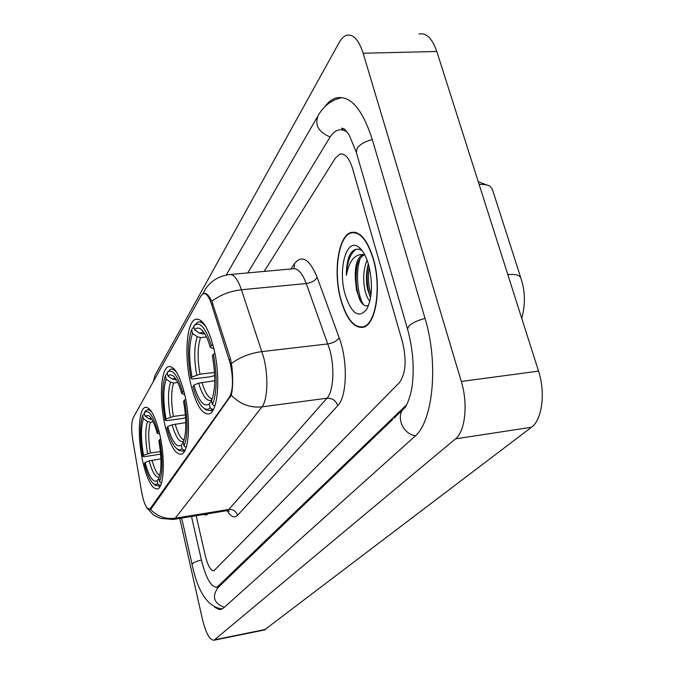 <?xml version="1.0" encoding="UTF-8"?>
<svg xmlns="http://www.w3.org/2000/svg" width="674" height="674" viewBox="0 0 674 674"><rect width="100%" height="100%" fill="white"/><g stroke="black" fill="none" stroke-linecap="round" stroke-linejoin="round"><path stroke-width="1.01" d="M184.651 394.307C179.714 374.963 174.322 365.738 168.475 366.631C160.665 368.712 159.064 400.255 165.063 425.69C169.814 445.16 175.248 454.655 181.373 454.175C189.049 452.709 191.028 420.568 184.651 394.307M159.738 434.216C155.189 415.715 150.319 406.776 145.146 407.416C138.448 409.118 137.353 437.746 142.745 461.429C147.143 480.031 152.046 489.206 157.455 488.945C164.052 487.74 165.433 458.615 159.738 434.216M213.666 347.835C208.274 327.598 202.251 318.086 195.603 319.299C186.369 321.877 184.086 356.967 190.826 384.416C195.991 404.83 202.065 414.653 209.05 413.895C218.09 412.075 220.878 376.261 213.666 347.835M230.314 363.758L211.501 304.117C208.906 296.425 206.16 292.937 203.262 293.653L200.995 295.911L133.241 417.695C131.337 422.135 131.186 429.574 132.77 440.012L141.616 491.961C143.848 503.47 146.511 509.317 149.611 509.477L229.489 397.121C233.162 389.976 233.44 378.855 230.314 363.758M373.295 258.471C367.212 239.422 359.79 230.761 351.019 232.496C338.053 235.824 332.956 272.978 340.951 300.343C346.756 319.636 354.246 328.6 363.429 327.235C376.05 324.691 381.897 286.787 373.295 258.471M205.065 293.291L203.927 293.401C206.21 292.727 208.864 295.347 211.889 301.261L230.643 359.444L231.957 367.119C233.103 379.251 232.867 388.612 231.249 395.208L151.262 508.651L150.016 509.51L146.612 507.64L152.754 514.254C153.006 514.869 155.576 516.242 160.463 518.373L173.125 519.477M203.312 514.523L206.219 515.096L208.114 513.74M205.275 555.578C207.828 565.764 210.718 570.827 213.928 570.76L399.278 382.756C405.723 373.952 406.81 360.447 402.547 342.224L352.612 168.711C349.183 157.893 344.936 153.023 339.848 154.102L335.416 158.053L264.174 271.411L335.416 158.053L339.848 154.102C344.936 153.023 349.183 157.893 352.612 168.711L402.547 342.224C406.81 360.447 405.723 373.952 399.278 382.756L213.928 570.76C210.718 570.827 207.828 565.764 205.275 555.578L196.159 515.703L205.275 555.578M341.111 300.141C346.857 319.232 354.271 328.103 363.353 326.747C375.848 324.228 381.627 286.72 373.118 258.698C367.103 239.843 359.748 231.275 351.07 232.985C338.238 236.279 333.192 273.054 341.111 300.141M369.849 301.303C367.583 298.708 365.872 294.614 364.71 289.036C362.789 278.16 363.589 268.547 367.111 260.198M370.548 297.975L367.473 288.758C366.049 281.53 366.083 274.225 367.583 266.853L368.349 263.913M362.368 250.922C357.574 247.661 353.403 248.917 349.848 254.696C347.439 260.021 346.284 266.887 346.402 275.312C349.132 260.653 354.912 253.744 363.733 254.603L362.502 254.806C357.203 257.586 354.81 265.564 355.333 278.75L356.571 267.426C358.121 260.636 360.826 256.398 364.693 254.705M363.733 254.603L364.676 254.662M355.333 278.75L356.487 290.09L360.523 301.261C363.193 305.474 365.898 306.805 368.644 305.255M368.552 264.612C366.041 256.086 362.789 250.281 358.812 247.198C346.385 237.012 337.615 269.684 345.223 294.816C351.727 314.135 358.956 318.869 366.909 309.012C372.36 297.436 372.907 282.633 368.552 264.612M346.402 275.312C346.992 262.363 350.177 253.694 355.956 249.304M363.615 304.867C357.279 295.153 355.341 271.698 360.278 258.344M370.995 294.968C368.476 286.383 367.844 276.972 369.116 266.727M359.908 300.157C356.074 289.845 355.147 278.219 357.127 265.278M370.557 297.95C367.086 288.118 366.252 277.115 368.046 264.958M203.75 514.456L206.16 514.759L207.668 513.807M214.677 375.62L210.086 376.817L192.292 378.99L191.028 378.535C187.321 357.945 187.524 341.659 191.618 329.687L192.511 333.445C188.905 344.161 188.72 358.678 191.972 377.01L199.993 374.188L214.517 372.436M206.463 336.958L200.54 337.607L197.255 336.73L192.511 333.445M206.219 327.303C203.228 322.972 200.389 321.262 197.701 322.172L193.691 326.048C199.571 320.521 205.46 327.058 211.35 345.669L210.305 347.363C207.423 337.649 204.18 331.507 200.557 328.937C198.341 327.522 196.353 327.817 194.592 329.822L199.361 333.133L202.672 334.009L204.761 333.782M214.753 380.709L198.636 383.152L193.876 385.115L192.924 386.623C196.109 397.972 199.824 405.209 204.096 408.326L205.89 409.843L210.28 410.643L212.327 409.329L210.204 407.863C208.342 409.607 206.303 409.767 204.096 408.326L205.89 409.843M213.548 409.16L212.327 409.329M191.618 329.687L192.933 327.876L194.104 327.749M211.35 345.669L212.942 344.995M193.876 385.115C198.712 401.156 203.843 407.441 209.277 403.97L210.204 407.863M191.972 377.01L191.028 378.535M194.592 329.822L193.691 326.048M209.277 403.97L211.501 400.735M213.885 348.753L210.305 347.363M214.913 353.513L213.397 354.145C217.34 376.244 217.02 393.06 212.428 404.611L214.568 406.085L215.512 403.878M212.428 404.611L211.493 400.701C215.495 390.313 215.773 375.351 212.344 355.821L213.397 354.145M520.682 277.461L492.408 189.436L490.124 186.302C487.715 184.811 484.05 184.187 479.121 184.432M478.254 181.71L486.544 184.903M185.628 417.56L183.067 418.444L166.411 420.669L165.197 420.315C161.811 401.097 161.87 386.21 165.357 375.654L166.158 379.167C163.091 388.628 163.041 401.906 166.006 419.001L173.42 416.431L185.426 414.839M177.768 382.487L173.631 382.992L170.564 382.209L166.158 379.167M176.942 372.874C174.633 369.782 172.468 368.577 170.455 369.259L167.144 372.528C172.224 368.055 177.388 374.584 182.629 392.116L181.736 393.565C179.006 383.894 175.973 377.853 172.637 375.469L170.16 374.769L167.952 376.058L172.384 379.117L176.335 379.799M177.742 449.457L179.006 450.485L182.519 451.142L184.069 450.173L182.098 448.825L179.806 449.887L177.296 449.095L179.006 450.485M185.148 450.021L184.069 450.173M165.357 375.654L166.596 373.935L167.438 373.834M185.83 422.59L172.114 424.822L167.725 426.591L166.908 427.889C169.924 439.119 173.387 446.188 177.296 449.095M182.629 392.116L183.985 391.56M167.725 426.591C172.064 441.714 176.58 447.915 181.272 445.185L182.098 448.825M166.006 419.001L165.197 420.315M167.952 376.058L167.144 372.528M181.272 445.185L183.176 442.414C186.555 433.23 186.69 419.599 183.564 401.468L184.465 400.044L185.754 399.514M184.558 394.517L181.736 393.565M184.465 400.044C188.054 420.542 187.894 435.876 184.01 446.036L185.99 447.401L186.538 446.146M184.01 446.036L183.168 442.388M160.639 454.124L143.992 456.77L142.829 456.483C139.72 438.479 139.67 424.772 142.669 415.361L143.402 418.672C140.765 427.105 140.807 439.33 143.537 455.346L150.42 452.987L160.412 451.563M153.192 421.823L150.378 422.202L147.513 421.494L143.402 418.672M151.97 419.523L149.089 418.807L144.961 415.976L144.219 412.648L145.399 411.014L147.665 409.699L149.78 410.298L152.021 412.429M154.793 484.85L158.533 486.097L159.73 485.373L157.885 484.117L154.051 484.269L155.677 485.55M160.673 485.229L159.73 485.373M142.669 415.361L144.438 413.651M160.918 458.842L149.165 460.881L145.104 462.49L144.396 463.611C147.244 474.664 150.47 481.548 154.051 484.269M159.115 431.562L157.952 432.034C153.234 415.462 148.659 409 144.219 412.648M145.104 462.49C149.021 476.779 153.032 482.854 157.135 480.705L157.885 484.117M143.537 455.346L142.829 456.483M157.952 432.034L157.177 433.281C154.582 423.71 151.76 417.804 148.684 415.572L144.961 415.976M157.135 480.705L158.786 478.304C161.684 470.14 161.701 457.612 158.837 440.703L160.724 439.018M159.679 433.98L157.177 433.281M159.612 439.465C162.897 458.59 162.872 472.676 159.544 481.708L161.389 482.972L161.667 482.34M159.544 481.708L158.778 478.279M191.5 516.461L201.366 559.808C205.932 578.157 211.131 587.315 216.977 587.273L406.7 404.729M347.422 132.34C344.187 129.922 341.002 129.214 337.868 130.208C334.81 131.236 332.071 133.747 329.637 137.74L247.746 272.911M179.773 518.39L202.419 619.187C205.865 633.139 209.715 640.148 213.97 640.224L455.514 438.867C465.237 431.495 468.228 403.642 461.311 381.459L363.134 53.229C358.711 39.69 353.159 33.734 346.487 35.343C343.748 36.295 341.297 38.704 339.132 42.588L155.028 375.325L153.259 381.711M264.385 629.979L531.474 427.265C542.098 419.902 545.713 392.672 538.543 371.121L436.803 51.485C432.194 38.275 426.238 32.462 418.95 34.054M214.585 607.215L219.412 609.54L221.215 609.355L223.583 607.99L414.586 436.617C433.062 421.924 438.892 363.311 424.923 318.027L372.141 139.046C362.081 108.346 349.924 94.68 335.677 98.067C331.667 99.415 327.994 102.372 324.649 106.939M229.202 359.79L230.693 359.613M211.501 304.117L212.967 303.974M150.614 508.651L151.338 508.541M229.489 397.121L230.373 397.003M290.949 268.968L294.521 263.601C301.952 254.401 309.501 258.976 317.151 277.317L339.165 337.725C348.003 360.86 347.085 396.59 337.758 405.638L237.526 515.357C236.085 511.145 233.187 509.182 228.831 509.451L326.983 398.199C333.445 391.484 334.894 368.004 329.746 349.671L306.266 283.527C302.078 272.591 297.495 267.696 292.508 268.825L230.744 274.461M237.526 515.357C234.4 518.407 230.921 516.832 227.071 510.639M226.43 510.732L228.831 509.451L175.257 518.222L173.749 519.376L227.13 510.614L229.261 511.212L228.596 510.791M202.832 293.856L205.486 288.994C211.114 280.856 218.89 276.07 228.806 274.638C233.28 273.534 237.501 278.573 241.452 289.761L263.686 357.464C268.614 376.227 267.671 400.145 261.925 406.877C250.18 408.04 239.952 404.147 231.249 395.208M231.511 363.396C240.171 357.094 250.324 353.151 261.975 351.584L327.952 343.917C333.318 343.007 337.059 340.943 339.165 337.725M150.454 509.342C157.379 516.503 165.644 519.469 175.257 518.222L261.925 406.877L326.983 398.199C332.265 398.031 335.854 400.508 337.758 405.638M317.151 277.317C315.162 280.645 311.531 282.718 306.266 283.527L241.452 289.761C230.095 291.084 220.238 294.909 211.889 301.261M294.117 268.589L294.521 263.601M507.808 274.571C515.837 273.998 520.227 275.262 520.968 278.37C525.231 291.033 525.501 304.395 521.777 318.457M200.54 337.607C197.524 346.672 197.339 358.863 199.993 374.188M204.222 332.931L202.672 334.009M198.636 383.152C202.722 396.506 207.112 402.125 211.813 399.985M197.255 336.73C194.095 346.2 193.918 358.972 196.715 375.039M203.556 331.97L199.361 333.133M201.914 382.293C204.955 392.42 208.392 397.955 212.234 398.907M173.631 382.992C171.061 391.004 170.994 402.151 173.42 416.431M176.091 379.395L175.459 379.9M172.114 424.822C175.712 437.232 179.528 442.776 183.555 441.453M170.564 382.209C167.885 390.583 167.826 402.252 170.379 417.223M175.274 378.165L172.384 379.117M175.156 424.03C177.801 433.323 180.758 438.664 184.036 440.063M150.378 422.202C148.179 429.363 148.187 439.625 150.42 452.987M149.165 460.881C152.358 472.432 155.711 477.866 159.207 477.184M147.513 421.494C145.205 428.967 145.23 439.709 147.581 453.728M151.052 418.057L149.089 418.807M152.004 460.14C154.321 468.666 156.89 473.797 159.713 475.524M224.307 607.341C213.86 603.23 211.712 596.709 217.862 587.762L392.63 419.481M222.209 608.959C207.895 607.106 197.853 592.261 192.098 564.416L192.385 563.725C193.733 562.453 196.732 561.198 201.4 559.951M341.086 97.865C331.372 100.072 323.781 105.869 318.305 115.246C314.379 124.749 318.322 131.986 330.125 136.965M372.292 139.552C365.038 141.43 359.975 144.329 357.094 148.255L356.344 152.518M425.033 318.398C417.459 320.386 412.033 322.989 408.781 326.216L407.517 329.03C412.505 347.144 414.181 364.937 412.547 382.402C411.03 398.924 404.459 408.958 404.88 407.686C395.048 414.898 402.277 434.182 415.521 435.741M265.767 629.381L214.888 639.727M436.803 51.485L363.134 53.229M538.543 371.121L461.311 381.459M531.474 427.265L455.514 438.867M219.572 586.11L218.587 586.296M170.025 366.445L168.475 366.631M146.3 407.264L145.146 407.416M197.718 319.08L195.603 319.299M204.466 293.535L205.587 293.426M149.611 509.477L150.437 509.35M354.701 232.193L351.019 232.496M365.038 326.561L363.353 326.747M364.432 254.629L362.502 254.806M362.292 250.812L358.812 247.198M356.268 232.564L354.709 232.69M207.247 514.574L206.16 514.759M212.925 410.289L210.28 410.643M202.2 321.7L199.673 321.961M202.453 330.622L200.557 328.937M184.743 450.822L182.519 451.142M174.018 368.83L171.895 369.082M173.959 376.589L172.637 375.469M160.395 485.811L158.533 486.097M149.881 409.463L148.086 409.699M149.628 416.338L148.684 415.572M192.098 564.416L181.668 518.079M226.22 275.051L317.361 116.88M343.251 129.947L341.482 128.153L344.532 129.088L349.166 134.969L356.15 151.835L407.517 329.03M403.524 408.992L393.97 418.183M264.756 629.904L213.97 640.224"/></g></svg>
